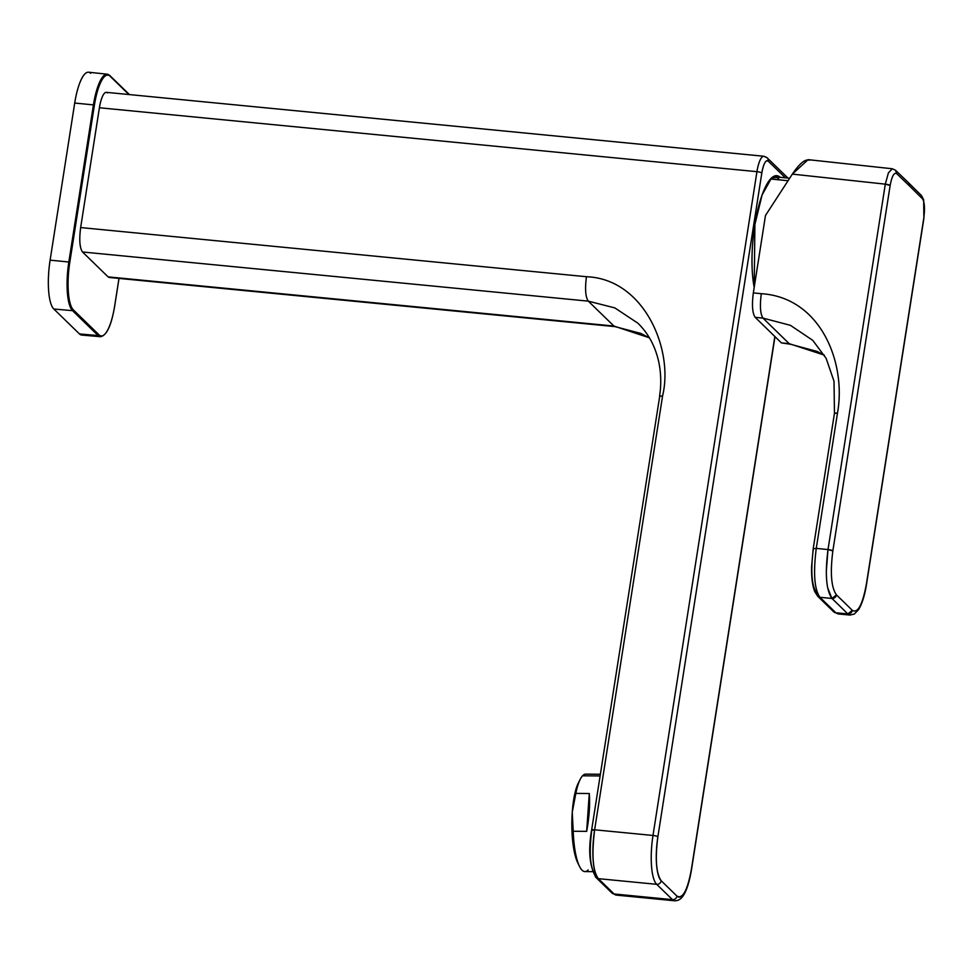 <?xml version="1.0" encoding="UTF-8"?>
<svg xmlns="http://www.w3.org/2000/svg" width="973" height="973" viewBox="0 0 973 973"><rect width="100%" height="100%" fill="white"/><g stroke="black" fill="none" stroke-linecap="round" stroke-linejoin="round"><path stroke-width="1.46" d="M788.057 180.71L770.507 178.996L788.057 180.71M779.337 179.859A63.95 17.307 95.6 0 0 772.72 177.001A63.95 17.307 -84.4 0 1 774.715 176.782L789.675 178.229M765.483 215.471L753.333 292.897C751.764 305.108 752.372 313.257 755.182 317.332L781.404 342.897L755.182 317.332L762.99 318.11L789.164 343.639L781.404 342.897L789.164 343.639L762.99 318.11L790.404 325.323L812.771 340.355L790.404 325.323L762.99 318.11L755.182 317.332C752.372 313.257 751.764 305.108 753.333 292.897L765.483 215.471L792.35 174.106L765.483 215.471M775.882 175.699A64.972 17.575 -84.4 0 1 778.266 177.122A64.972 17.575 95.6 0 0 775.882 175.699M771.65 177.852A64.972 17.575 -84.4 0 1 776.868 175.687A64.972 17.575 -84.4 0 1 780.212 177.317L771.65 177.852L762.114 194.892L754.902 224.422L754.209 287.315A64.972 17.575 -84.4 0 1 754.902 224.422A64.972 17.575 -84.4 0 1 771.65 177.852M768.22 161.129L785.393 177.816L768.22 161.129A16.237 4.391 95.6 0 0 761.823 173.012C763.55 163.695 765.678 159.73 768.22 161.129A4.062 3.819 -45.8 0 0 767.162 157.833A4.062 3.819 134.2 0 1 768.22 161.129M107.407 92.909A20.299 5.497 95.6 0 0 99.404 107.76L756.945 171.674L652.992 835.466L756.945 171.674A4.062 0.827 8.9 0 1 761.823 173.012L657.87 836.804A4.062 0.827 -171.1 0 0 652.992 835.466L594.637 829.799L662.601 395.78L659.694 396.352L662.601 395.78L594.637 829.799L591.73 830.37A4.062 0.827 8.9 0 1 591.608 830.127A4.062 0.827 8.9 0 1 594.637 829.799A40.611 10.983 95.6 0 0 598.346 878.655L614.121 893.98A4.062 3.819 134.2 0 1 611.895 892.959A4.062 3.819 -45.8 0 0 614.121 893.98L672.477 899.648L614.121 893.98L598.346 878.655L656.702 884.323L672.477 899.648A40.611 10.983 95.6 0 0 674.703 900.791A40.611 10.983 -84.4 0 1 672.477 899.648A4.062 3.819 -45.8 0 0 676.977 896.109A4.062 3.819 134.2 0 1 672.477 899.648L656.702 884.323A4.062 3.819 -45.8 0 0 661.202 880.772A4.062 3.819 134.2 0 1 656.702 884.323A40.611 10.983 -84.4 0 1 652.992 835.466A4.062 0.827 8.9 0 1 657.87 836.804A36.548 9.888 95.6 0 0 661.202 880.772L676.977 896.109A36.548 9.888 95.6 0 0 691.389 869.375L774.836 336.5L691.389 869.375C687.497 890.331 682.705 899.247 676.977 896.109L661.202 880.772C656.143 873.438 655.036 858.782 657.87 836.804L761.823 173.012A4.062 0.827 -171.1 0 0 756.945 171.674A20.299 5.497 -84.4 0 1 763.829 156.252A20.299 5.497 95.6 0 0 756.945 171.674L99.404 107.76L80.65 227.56L586.439 276.721C584.87 288.932 585.478 297.081 588.3 301.144L614.839 307.918L637.838 323.158L614.839 307.918L588.3 301.144L613.927 326.052L588.3 301.144L82.498 251.983L588.3 301.144C585.478 297.081 584.87 288.932 586.439 276.721L80.65 227.56C79.068 239.772 79.689 247.908 82.498 251.983C79.689 247.908 79.068 239.772 80.65 227.56L99.404 107.76A20.299 5.497 -84.4 0 1 106.3 92.338L763.829 156.252L767.162 157.833A4.062 3.819 -45.8 0 0 764.948 156.823A20.299 5.497 95.6 0 0 763.829 156.252M827.609 587.643L831.939 598.456L819.935 597.276C814.389 589.456 813.16 573.158 816.262 548.395L828.011 549.563L826.296 571.273M909.755 186.196L922.428 198.723C924.593 201.983 925.043 208.49 923.766 218.256L866.469 583.666C862.613 604.622 857.894 613.525 852.312 610.375A6799.421 1387.924 -171.1 0 0 836.439 594.904C831.246 587.546 830.054 572.878 832.852 550.888L890.149 185.478C891.888 176.174 894.078 172.221 896.692 173.632L909.755 186.196L908.648 182.863L909.755 186.196L896.692 173.632L895.525 170.251L896.692 173.632C894.078 172.221 891.888 176.174 890.149 185.478L832.852 550.888C830.054 572.878 831.246 587.546 836.439 594.904A6799.421 1387.924 8.9 0 1 852.312 610.375C857.894 613.525 862.613 604.622 866.469 583.666L866.578 583.897A4.062 0.827 -171.1 0 0 866.469 583.666L923.766 218.256C925.043 208.49 924.593 201.983 922.428 198.723L909.755 186.196M847.799 613.927L835.843 612.783L819.935 597.276L831.939 598.456A6795.359 1387.097 8.9 0 1 839.942 606.203A6795.359 1387.097 8.9 0 1 847.799 613.927L852.312 610.375A4.062 3.831 134.8 0 1 847.799 613.927L850.001 615.07L847.799 613.927A6795.359 1387.097 -171.1 0 0 839.942 606.203A6795.359 1387.097 -171.1 0 0 831.939 598.456A4.062 3.819 -46.2 0 0 836.439 594.904L831.939 598.456C826.211 590.295 824.897 573.985 828.011 549.563L832.852 550.888A4.062 0.827 -171.1 0 0 828.011 549.563L816.262 548.395C813.16 573.158 814.389 589.456 819.935 597.276L835.843 612.783L847.799 613.927M921.346 195.415L922.428 198.723L921.346 195.415M923.766 218.256A4.062 0.827 8.9 0 1 923.876 218.499L866.578 583.897C864.827 595.087 862.175 603.649 858.624 609.572L854.318 614.036L850.001 615.07L838.081 613.927L835.843 612.783L838.094 613.927M834.566 413.489L837.51 412.905L834.457 413.233L813.209 548.723L816.262 548.395L813.209 548.723L811.591 566.797C811.385 577.488 812.443 585.758 814.754 591.608L817.709 596.254A4.062 3.819 -45.7 0 0 819.935 597.276L817.636 596.169A4.062 3.819 -45.7 0 0 817.709 596.254L833.618 611.762L835.843 612.783A4.062 3.819 134.3 0 1 833.618 611.762L838.081 613.927M813.331 548.979C810.533 571.26 811.64 585.928 816.651 592.971M598.346 878.655A4.062 3.819 134.2 0 1 596.121 877.634A4.062 3.819 -45.8 0 0 598.346 878.655C592.788 871.054 591.56 854.768 594.637 829.799L652.992 835.466A40.611 10.983 95.6 0 0 656.702 884.323L598.346 878.655M659.694 396.352L591.608 830.127C588.045 850.816 589.553 866.651 596.121 877.634L611.895 892.959L614.121 893.98A40.611 10.983 95.6 0 0 616.335 895.111L674.703 900.791C678.363 900.828 681.307 898.943 683.533 895.16C685.028 893.056 688.641 886.403 691.511 869.619L774.982 336.634M596.121 877.634A4.062 3.819 -45.8 0 1 595.062 874.35C590.076 867.515 588.957 852.847 591.73 830.37L591.803 829.92M649.405 337.801L613.927 326.052L108.137 276.891L82.498 251.983L108.137 276.891L613.927 326.052L649.405 337.801M119.01 278.412L114.705 305.936C111.421 325.481 106.653 335.734 100.401 336.707L81.708 335.065A40.611 10.983 -84.4 0 1 79.458 333.921L98.164 335.576A40.44 10.946 95.6 0 0 100.401 336.707A40.44 10.946 -84.4 0 1 98.164 335.576L72.525 310.667A0.815 0.766 -45.8 0 0 73.425 309.949A39.625 10.727 -84.4 0 1 69.801 262.272L68.84 262.005L69.801 262.272L94.405 105.169A39.625 10.727 -84.4 0 1 110.034 76.186A0.815 0.766 -45.8 0 0 109.815 75.529A0.815 0.766 134.2 0 1 110.034 76.186L128.923 94.539L110.034 76.186A39.625 10.727 95.6 0 0 94.405 105.169L69.801 262.272A39.625 10.727 95.6 0 0 73.425 309.949L99.051 334.858A39.625 10.727 95.6 0 0 114.68 305.875L118.986 278.412L114.68 305.875A39.625 10.727 -84.4 0 1 99.051 334.858A0.815 0.766 134.2 0 1 98.164 335.576A0.815 0.766 -45.8 0 0 99.051 334.858L73.425 309.949A0.815 0.766 134.2 0 1 72.525 310.667A40.44 10.946 -84.4 0 1 68.84 262.005L93.432 104.902A40.44 10.946 -84.4 0 1 107.2 74.191A40.44 10.946 95.6 0 0 93.432 104.902L74.714 103.041A40.611 10.983 -84.4 0 1 88.531 72.209L107.2 74.191L109.815 75.529A0.815 0.766 -45.8 0 0 109.377 75.322A40.44 10.946 95.6 0 0 107.2 74.191M90.72 73.34A40.611 10.983 95.6 0 0 74.714 103.041L93.432 104.902L68.84 262.005L50.11 260.156L74.714 103.041L50.11 260.156L68.84 262.005A40.44 10.946 95.6 0 0 72.525 310.667L53.819 309.013A40.611 10.983 -84.4 0 1 50.11 260.156A40.611 10.983 95.6 0 0 53.819 309.013L72.525 310.667L98.164 335.576L79.458 333.921L53.819 309.013L79.458 333.921A40.611 10.983 95.6 0 0 84.128 334.335M579.3 781.319A44.661 11.25 90.5 0 0 572.258 812.297L575.834 793.396A48.723 12.272 -89.5 0 1 582.584 775.797L600.086 775.943L582.584 775.797A48.723 12.272 -89.5 0 1 585.795 774.131A48.723 12.272 90.5 0 0 582.584 775.797A48.723 12.272 90.5 0 0 580.224 779.312A48.723 12.272 90.5 0 0 575.834 793.396L589.285 793.518L586.658 831.368L573.206 831.246A48.723 12.272 90.5 0 0 579.458 866.311A48.723 12.272 90.5 0 0 588.154 869.923M579.458 866.311L577.682 862.662A44.661 11.25 -89.5 0 1 572.258 812.309L573.206 831.246L572.258 812.309A44.661 11.25 90.5 0 0 578.57 864.292M592.642 871.65L584.943 871.589A48.723 12.272 -89.5 0 1 573.206 831.246L586.658 831.368C589.237 817.502 590.112 804.89 589.285 793.518C590.112 804.89 589.237 817.502 586.658 831.368L589.285 793.518L575.834 793.396L572.258 812.297A44.661 11.25 90.5 0 0 572.258 812.309L572.258 812.297A44.661 11.25 -89.5 0 1 578.376 782.924L580.224 779.312M837.51 412.905L816.262 548.395L837.51 412.905C846.474 363.598 821.176 297.495 761.312 293.688L753.333 292.897L761.312 293.688C759.718 305.899 760.278 314.036 762.99 318.11C760.278 314.036 759.718 305.899 761.312 293.688C821.176 297.495 846.474 363.61 837.51 412.905M109.28 277.463L108.137 276.891M824.374 355.157L789.164 343.639L824.374 355.157M809.39 160.253C805.34 158.721 799.648 163.342 792.35 174.106L885.308 184.152L828.011 549.563L885.308 184.152L792.35 174.106L808.101 159.657L892.338 168.767L888.398 172.878L885.308 184.152A4.062 0.827 8.9 0 1 890.149 185.478L885.308 184.152L888.398 172.878L892.338 168.767L895.598 170.311L908.697 182.912L921.395 195.464L923.681 199.793L923.876 218.499M662.601 395.78C673.815 349.866 644.345 278.874 586.439 276.721C644.345 278.874 673.815 349.866 662.601 395.78M824.435 355.267L817.15 351.435L790.319 344.211L781.404 342.897M109.815 75.529L129.433 94.588M600.353 774.265L585.795 774.131M649.465 337.899L640.818 333.423L615.045 326.624L109.244 277.463M787.984 178.071L767.162 157.833M812.783 340.355L826.162 358.38L834.019 381.307L834.457 413.233M637.838 323.158C648.407 333.435 655.388 346.461 658.818 362.211C661.093 373.437 661.348 384.736 659.572 396.108"/></g></svg>
